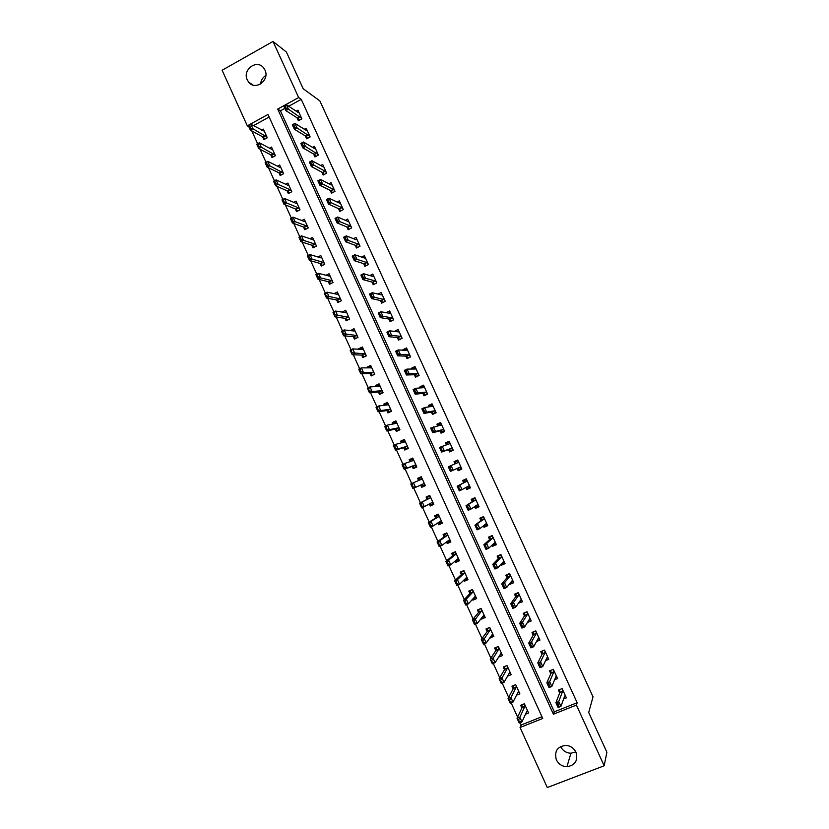 <?xml version="1.0" encoding="UTF-8"?>
<svg xmlns="http://www.w3.org/2000/svg" width="829" height="829" viewBox="0 0 829 829"><rect width="100%" height="100%" fill="white"/><g stroke="black" fill="none" stroke-linecap="round" stroke-linejoin="round"><path stroke-width="1.24" d="M264.938 70.019C270.099 80.081 255.56 91.014 248.773 82.258L247.28 79.926C242.089 69.802 256.855 58.818 263.601 67.854L264.938 70.019M575.834 751.934L570.912 753.24C566.248 753.022 562.829 750.815 560.663 746.608L560.622 746.494M575.968 752.214C578.238 760.483 575.233 765.312 566.953 766.711C562.124 766.483 558.601 764.183 556.352 759.83C554.114 751.115 557.409 746.307 566.238 745.375C570.673 745.903 573.917 748.183 575.968 752.214M547.295 787.55L520.063 727.479L542.746 718.463L267.985 114.443L247.311 125.832L222.11 70.247L273.01 41.45L298.658 97.553L277.705 109.086L553.409 714.225L576.414 705.085L604.154 765.768L547.295 787.55M520.115 722.639L521.192 725.002L520.063 727.479M251.788 130.909L257.601 143.718M260.151 149.334L265.995 162.235M268.523 167.8L274.42 180.805M276.917 186.318L282.855 199.406M285.331 204.867L291.311 218.058M293.756 223.457L299.787 236.742M302.212 242.099L308.274 255.477M310.678 260.772L316.792 274.244M319.165 279.487L325.32 293.062M327.673 298.253L333.869 311.911M336.201 317.051L342.439 330.812M344.74 335.89L351.03 349.755M353.309 354.781L359.641 368.739M361.89 373.703L368.263 387.765M370.49 392.677L376.915 406.832M379.112 411.692L385.578 425.94M387.754 430.748L394.262 445.1M396.417 449.846L402.967 464.302M405.091 468.986L411.692 483.535M413.795 488.167L420.417 502.778M422.541 507.462L429.153 522.042M431.308 526.798L437.909 541.347M440.106 546.187L446.686 560.694M448.914 565.606L455.473 580.082M457.743 585.077L464.292 599.522M466.592 604.6L473.121 619.004M475.463 624.154L481.981 638.527M484.354 643.76L490.851 658.091M493.265 663.418L499.742 677.707M502.198 683.106L508.654 697.365M511.141 702.847L517.597 717.064M248.793 126.64L247.311 125.832M521.192 725.002L541.969 716.733M269.156 117.003L253.373 125.687M525.472 714.235L528.57 712.992L524.384 703.78L520.643 705.292L521.897 708.049M516.54 695.158L519.856 693.821L515.679 684.63L511.949 686.143L513.182 688.858M507.576 676.153L511.172 674.682L507.006 665.521L503.286 667.044L504.488 669.718M498.716 656.993L502.498 655.594L498.343 646.444L494.633 647.988L495.825 650.61M489.97 637.719L493.846 636.548L489.701 627.418L486.001 628.973L487.172 631.553M481.234 618.486L481.514 619.108L485.214 617.543L481.079 608.434L477.39 609.999L478.54 612.538M472.53 599.294L472.913 600.155L476.602 598.579L472.468 589.492L468.789 591.077L469.919 593.564M463.836 580.155L464.333 581.243L468.002 579.658L463.888 570.59L460.219 572.186L461.328 574.632M455.162 561.046L455.763 562.373L459.432 560.777L455.318 551.731L451.66 553.337L452.748 555.741M446.51 541.99L447.225 543.555L450.872 541.938L446.769 532.912L443.121 534.529L444.199 536.891M437.878 522.975L438.696 524.767L442.334 523.14L438.24 514.135L434.603 515.762L435.66 518.084M429.267 504.001L430.189 506.022L433.816 504.384L429.733 495.4L426.106 497.037L427.142 499.317M420.676 485.079L421.692 487.317L425.318 485.67L421.246 476.706L417.629 478.364L418.614 480.53M412.189 466.385L413.225 468.665L416.832 466.996L412.769 458.054L409.163 459.722L410.034 461.639M403.723 447.733L404.77 450.043L408.376 448.365L404.314 439.432L400.718 441.121L401.485 442.8M395.278 429.121L396.335 431.463L399.93 429.774L395.879 420.863L392.293 422.562L392.956 424.002M386.842 410.542L387.92 412.925L391.506 411.225L387.464 402.334L383.889 404.034L384.438 405.246M378.428 392.013L379.527 394.428L383.091 392.708L379.06 383.837L375.496 385.558L375.941 386.532M370.035 373.527L371.143 375.962L374.708 374.242L370.687 365.392L367.133 367.123L367.465 367.858M361.662 355.071L362.781 357.548L366.335 355.817L362.325 346.978L358.781 348.719L359.009 349.227M353.299 336.667L354.439 339.165L357.983 337.424L353.983 328.605L350.563 330.636M344.968 318.295L346.118 320.833L349.641 319.072L345.652 310.274L342.149 312.087M326.419 296.222L325.393 293.953L326.491 298.025L324.44 293.507L327.051 292.181L329.103 296.709L326.491 298.025L337.071 300.046L338.781 302.046L341.33 300.761L337.341 291.984L334.066 293.642M341.33 300.761L337.807 302.533L336.647 299.963M328.346 281.673L329.517 284.274L333.03 282.492L329.051 273.736L326.035 275.28M320.056 263.425L321.248 266.057L324.75 264.264L320.782 255.529L317.973 256.969M311.787 245.208L312.999 247.871L316.491 246.068L312.533 237.353L309.901 238.721M303.538 227.042L304.761 229.737L308.243 227.913L304.295 219.219L301.818 220.514M295.311 208.908L296.544 211.633L300.015 209.81L296.077 201.126L293.735 202.359M287.093 190.815L288.347 193.571L291.808 191.727L287.87 183.074L285.653 184.256M278.896 172.764L280.161 175.551L283.611 173.696L279.694 165.054L277.58 166.194M270.72 154.743L272.005 157.562L275.446 155.697L271.529 147.075L269.508 148.173M262.565 136.775L263.85 139.614L267.28 137.738L263.373 129.137L261.446 130.194M284.855 108.371L280.42 110.806L554.321 711.821L577.16 702.733L301.238 99.356L288.71 106.247M563.616 698.992L566.373 697.883L562.135 688.609L558.331 690.142L559.637 692.992M554.601 679.77L557.554 678.578L553.326 669.324L549.534 670.868L550.819 673.666M545.565 660.62L548.757 659.314L544.539 650.091L540.757 651.635L542.011 654.392M536.498 641.532L539.98 640.102L535.772 630.89L532 632.454L533.234 635.149M527.431 622.444L531.213 620.921L527.016 611.729L523.265 613.315L524.467 615.957M518.571 603.035L522.477 601.792L518.291 592.621L514.54 594.206L515.721 596.807M509.731 583.678L510.011 584.3L513.752 582.694L509.576 573.544L505.845 575.15L507.006 577.699M500.913 564.362L501.327 565.264L505.058 563.647L500.882 554.518L497.162 556.135L498.302 558.632M492.115 545.088L492.654 546.27L496.374 544.643L492.208 535.534L488.499 537.161L489.607 539.606M483.338 525.866L484.001 527.317L487.711 525.679L483.556 516.591L479.856 518.229L480.944 520.622M474.582 506.674L475.369 508.405L479.069 506.757L474.924 497.69L471.235 499.348L472.302 501.68M465.836 487.535L466.758 489.535L470.437 487.877L466.312 478.83L462.623 480.499L463.67 482.789M457.131 468.447L458.157 470.717L461.836 469.038L457.712 460.012L454.043 461.691L455.028 463.857M448.53 449.629L449.587 451.929L453.245 450.24L449.131 441.235L445.474 442.924L446.334 444.81M439.961 430.842L441.028 433.184L444.686 431.484L440.572 422.5L436.924 424.199L437.66 425.805M431.401 412.106L432.489 414.479L436.137 412.769L432.033 403.806L428.396 405.516L428.997 406.842M422.863 393.402L423.971 395.827L427.609 394.096L423.515 385.153L419.888 386.884L420.365 387.92M414.345 374.749L415.474 377.205L419.091 375.464L415.018 366.542L411.391 368.283L411.744 369.05M405.847 356.128L406.987 358.625L410.604 356.874L406.531 347.962L402.925 349.724L403.143 350.211M397.371 337.548L398.521 340.087L402.127 338.325L398.065 329.434L394.563 331.424M388.905 319.02L390.076 321.59L393.671 319.818L389.62 310.948L386.107 312.688M380.459 300.523L381.651 303.134L385.236 301.352L381.195 292.492L378.014 294.088M372.034 282.067L373.247 284.72L376.822 282.917L372.781 274.088L369.869 275.56M363.63 263.653L364.853 266.337L368.418 264.534L364.397 255.715L361.703 257.094M355.237 245.28L356.48 248.006L360.035 246.182L356.024 237.395L353.517 238.679M346.874 226.949L348.128 229.706L351.672 227.871L347.662 219.105L345.32 220.317M338.522 208.649L339.797 211.447L343.33 209.613L339.33 200.856L337.113 202.017M330.191 190.401L331.486 193.23L334.999 191.375L331.009 182.639L328.916 183.748M321.87 172.183L323.186 175.054L326.699 173.188L322.709 164.474L320.719 165.541M313.569 154.007L314.906 156.919L318.409 155.044L314.429 146.339L312.533 147.365M305.29 135.873L306.637 138.816L310.129 136.93L306.17 128.257L304.347 129.241M297.031 117.78L298.399 120.765L301.88 118.858L297.922 110.205L296.181 111.159M273.01 41.45L286.399 52.03L303.217 88.776L319.87 100.9L593.036 696.857L588.704 712.505L606.89 752.235L604.154 765.768M301.238 99.356L298.658 97.553M577.16 702.733L576.414 705.085M554.321 711.821L553.409 714.225M280.42 110.806L277.705 109.086M344.771 312.46L342.128 312.046M353.175 330.657L350.439 330.356M361.641 348.874L358.781 348.719M370.169 367.112L367.133 367.123M378.801 385.35L375.496 385.558M387.568 403.578L383.889 404.034M396.303 421.785L392.293 422.562M404.614 440.095L400.718 441.121M412.946 458.437L409.163 459.722M421.298 476.82L417.629 478.364M425.308 485.659L421.692 487.317M433.691 504.105L430.189 506.022M442.085 522.581L438.696 524.767M450.499 541.109L447.225 543.555M458.789 559.793L455.763 562.373M466.831 578.808L464.333 581.243M475.058 597.792L472.913 600.155M483.39 616.776L481.514 619.108M491.804 635.77L490.136 638.102M500.27 654.796L498.778 657.138M530.446 619.242L529.596 618.994M528.809 620.289L527.451 622.496M520.27 601.17L518.726 603.377M511.794 582.082L510.011 584.3M503.421 562.984L501.327 565.264M495.203 543.876L492.654 546.27M484.115 525.275L484.426 525.949L487.255 524.695L484.001 527.317M478.768 506.104L475.369 508.405M470.292 487.545L466.758 489.535M461.826 469.027L458.157 470.717M457.774 460.147L454.043 461.691M449.339 441.691L445.474 442.924M440.935 423.267L436.924 424.199M432.199 404.946L428.396 405.516M423.153 386.625L419.888 386.884M414.334 368.263L411.391 368.283M405.64 349.879L402.925 349.724M397.039 331.517L394.469 331.206M260.544 84.05C260.959 80.309 262.72 77.47 265.829 75.553M565.596 696.184L564.466 696.64M559.233 689.78L559.793 691.003M565.513 696.008L564.694 696.008L560.922 706.381L558.093 707.51L555.917 702.723L559.844 692.464L559.399 689.718M557.399 704.07L558.964 706.287L557.876 703.883L555.917 702.723L558.736 701.593L562.58 691.365L562.497 689.386M557.876 703.883L558.736 701.593L560.922 706.381L558.964 706.287M558.093 707.51L558.497 706.474M526.591 711.79L527.804 711.303M522.135 705.894L521.669 704.878M521.824 704.816L522.125 707.541L517.027 718.256L519.804 717.147L521.959 721.904L526.892 711.137L527.7 711.085M519.959 721.831L521.959 721.904L519.182 723.012L517.027 718.256L519.493 722.018L518.415 719.634M524.83 704.754L524.798 706.526L518.881 719.448M519.493 722.018L519.182 723.012M556.819 676.961L555.554 677.469M550.425 670.506L551.005 671.759M556.725 676.754L555.876 676.692L551.834 686.453L549.016 687.583L546.839 682.806L551.036 673.179L550.508 670.474M548.301 684.122L549.865 686.319L548.767 683.925L546.839 682.806L549.648 681.676L553.762 672.07L553.699 670.153M548.767 683.925L549.648 681.676L551.834 686.453L549.865 686.319M549.016 687.583L549.389 686.516M548.052 657.78L546.632 658.361M541.689 651.262L542.239 652.558M544.549 650.123L541.669 651.304L542.27 653.843L537.772 662.941L540.581 661.801L544.964 652.806L544.933 650.952M540.777 666.402L539.689 664.019L540.311 666.599L542.757 666.568L539.948 667.708L537.772 662.941L539.223 664.216M547.948 657.542L547.078 657.428L542.757 666.568L540.581 661.801L539.689 664.019M539.948 667.708L540.311 666.599M539.306 638.641L537.7 639.304M533.037 632.03L533.482 633.397M535.814 630.993L532.933 632.195L533.472 634.724L528.736 643.128L531.534 641.967L536.187 633.594L536.187 631.802M531.71 646.537L530.622 644.154L531.244 646.734L533.7 646.724L530.902 647.884L528.736 643.128L530.156 644.351M539.192 638.371L538.29 638.206L533.7 646.724L531.534 641.967L530.622 644.154M530.902 647.884L531.244 646.734M517.762 692.764L519.13 692.215M513.462 686.785L512.975 685.728M513.047 685.697L513.4 688.453L508.063 698.484L510.83 697.365L512.985 702.111L518.177 691.956L519.016 691.956M510.975 702.008L512.985 702.111L510.208 703.23L508.063 698.484L510.509 702.194L509.431 699.821M516.146 685.635L516.084 687.355L509.897 699.635M510.509 702.194L510.208 703.23M504.353 666.609L507.016 665.552M508.923 673.79L510.477 673.158M504.799 667.718L504.322 666.661L504.716 669.335L499.12 678.754L501.877 677.625L504.032 682.36L509.483 672.816L510.343 672.868M502.001 682.226L504.032 682.36L501.265 683.49L499.12 678.754L501.545 682.422L500.467 680.049M507.483 666.568L507.4 668.226L500.923 679.863M501.545 682.422L501.265 683.49M495.825 647.501L498.395 646.558M500.074 654.879L501.835 654.143M496.167 648.692L495.701 647.677L496.063 650.257L490.198 659.076L492.954 657.936L495.089 662.661L500.809 653.718L501.69 653.822M493.058 662.495L495.089 662.661L492.333 663.801L490.198 659.076L492.592 662.692L491.524 660.319M498.83 647.532L498.737 649.148L491.98 660.133M492.592 662.692L492.333 663.801M530.591 619.543L528.736 620.32M524.425 612.818L524.757 614.279M527.099 611.916L524.229 613.128L524.726 615.553L519.721 623.356L522.508 622.185L527.431 614.424L527.451 612.683M522.674 626.714L521.586 624.341L522.208 626.911L524.674 626.931L521.887 628.092L519.721 623.356L521.12 624.527M529.524 619.025L524.674 626.931L522.508 622.185L521.586 624.341M521.887 628.092L522.208 626.911M487.338 628.413L489.784 627.605M491.172 636.04L493.224 635.18M487.545 629.708L487.1 628.734L487.421 631.221L481.297 639.439L484.043 638.289L486.177 643.003L492.157 634.662L493.058 634.817M484.126 642.807L486.177 643.003L483.431 644.154L481.297 639.439L483.67 643.003L482.602 640.641M490.208 628.537L490.084 630.102L483.058 640.454M483.67 643.003L483.431 644.154M521.887 600.486L519.721 601.408M515.876 593.647L516.042 595.201M518.405 592.88L515.545 594.092L515.99 596.434L510.726 603.626L513.503 602.445L518.695 595.295L518.747 593.616M513.648 606.932L512.571 604.559L513.182 607.129L515.659 607.18L512.882 608.362L510.726 603.626L512.104 604.755M521.731 600.165L520.788 599.875L515.659 607.18L513.503 602.445L512.571 604.559M512.882 608.362L513.182 607.129M478.924 609.346L481.193 608.693M482.219 617.273L484.623 616.258M478.944 610.766L478.52 609.833L478.799 612.227L472.406 619.854L475.152 618.693L477.276 623.387L483.525 615.657L484.447 615.854M475.224 623.17L477.276 623.387L474.54 624.548L472.406 619.854L475.224 623.17L473.691 621.004M481.597 609.595L481.452 611.097L474.157 620.817M474.758 623.367L474.54 624.548M513.203 581.481L510.623 582.58M507.41 574.476L506.871 575.108L507.358 576.165M509.731 573.886L506.871 575.108L507.286 577.357L501.742 583.948L504.519 582.756L509.98 576.207L510.053 574.59M504.643 587.201L503.566 584.839L504.187 587.398L506.674 587.481L503.897 588.663L501.742 583.948L503.099 585.036M513.037 581.119L512.063 580.777L506.674 587.481L504.519 582.756L503.566 584.839M503.897 588.663L504.187 587.398M470.603 590.3L472.623 589.823M473.546 598.186L476.053 597.367M470.364 591.865L469.96 590.973L470.188 593.274L463.546 600.3L466.281 599.139L468.406 603.823L474.913 596.683L475.856 596.932M466.333 603.574L468.406 603.823L465.67 604.994L463.546 600.3L466.333 603.574L464.81 601.419M473.017 590.683L472.841 592.134L466.281 599.139L465.266 601.222M465.877 603.771L465.67 604.994M504.529 562.508L501.618 563.606M499.068 555.306L498.219 556.166L498.685 557.181M501.068 554.933L498.219 556.166L498.592 558.321L492.789 564.311L495.555 563.109L501.276 557.161L501.379 555.606M495.669 567.513L494.125 565.357L495.203 567.71L497.701 567.824L494.934 569.015L492.789 564.311L494.125 565.357M504.353 562.124L503.369 561.73L497.701 567.824L495.555 563.109L494.592 565.15M494.934 569.015L495.203 567.71M462.416 571.233L461.411 572.155L464.074 570.994M464.768 579.243L467.494 578.528M461.805 573.015L461.411 572.155L461.608 574.362L454.706 580.797L457.432 579.626L459.546 584.3L466.312 577.761L467.276 578.051M457.463 584.02L459.546 584.3L456.82 585.481L454.706 580.797L457.463 584.02L455.95 581.875M464.447 571.823L464.25 573.222L457.432 579.626L456.406 581.678M457.017 584.217L456.82 585.481M495.887 543.575L492.851 544.404M490.923 536.094L489.597 537.265L490.032 538.228M492.436 536.021L489.597 537.265L489.918 539.327L483.856 544.715L486.613 543.513L492.602 538.156L492.727 536.664M489.97 539.213L492.644 538.042L489.97 539.182M486.706 547.865L485.172 545.72L486.25 548.073L488.758 548.207L486.001 549.409L483.856 544.715L485.172 545.72M495.701 543.161L494.685 542.715L488.758 548.207L486.613 543.513L485.628 545.513M493.048 544.819L492.965 544.301M486.001 549.409L486.25 548.073M454.458 552.104L452.893 553.378L455.535 552.218M456.012 560.331L456.292 560.881L458.955 559.72M456.292 560.881L456.054 560.352M453.256 554.197L452.893 553.378L453.038 555.503L445.878 561.347L448.593 560.155L450.717 564.818L457.732 558.87L458.717 559.212M448.624 564.508L450.717 564.818L448.002 566.01L445.878 561.347L448.624 564.508L447.111 562.373M455.898 552.995L455.681 554.342L448.593 560.155L447.556 562.176M448.168 564.715L448.002 566.01M483.214 516.747L480.986 518.405L481.4 519.327M483.815 517.151L480.986 518.405L481.266 520.374L474.944 525.171L483.939 519.192L484.095 517.762M483.991 519.078L481.317 520.239L483.991 519.078M477.763 528.27L476.24 526.125L477.307 528.477L479.825 528.643L477.079 529.855L474.944 525.171L476.24 526.125M487.058 524.249L486.012 523.741L479.825 528.643L477.691 523.949L476.696 525.928M484.426 525.949L484.095 525.265M477.079 529.855L477.307 528.477M446.79 532.954L444.385 534.643L447.028 533.472M447.256 541.441L447.784 542.135L450.427 540.964M447.784 542.135L447.525 541.565M444.738 535.42L444.385 534.643L444.499 536.674L437.08 541.928L439.784 540.736L441.898 545.389L449.173 540.021L450.188 540.425M439.795 545.047L441.898 545.389L439.194 546.58L437.08 541.928L439.795 545.047L438.282 542.912M447.359 534.208L447.121 535.513L439.784 540.736L438.738 542.715M439.339 545.254L439.194 546.58M478.654 505.845L475.825 507.11L475.504 506.405M475.038 497.928L472.385 499.586L472.789 500.457M475.214 498.322L472.385 499.586L472.634 501.472L466.043 505.669L475.297 500.281L475.483 498.903M475.349 500.156L472.696 501.338L475.349 500.156M468.851 508.716L467.318 506.581L468.385 508.923L470.924 509.12L468.178 510.343L466.043 505.669L467.318 506.581M478.437 505.379L477.369 504.809L470.924 509.12L468.789 504.436L467.784 506.374M475.825 507.11L475.224 506.25M468.178 510.343L468.385 508.923M438.386 514.446L435.899 515.949L438.531 514.768M438.51 522.571L439.287 523.42L441.93 522.239M439.287 523.42L439.018 522.819M436.23 516.685L435.971 517.887L428.303 522.56L430.997 521.348L433.101 526L440.634 521.223L441.66 521.669M430.987 525.627L433.101 526L430.406 527.203L428.303 522.56L430.987 525.627L429.484 523.503M438.852 515.472L438.593 516.716L430.997 521.348L429.93 523.306M430.541 525.835L430.406 527.203M470.064 487.048L467.245 488.312L466.903 487.566M466.561 479.39L463.815 480.81L464.188 481.639M466.634 479.535L463.815 480.81L464.022 482.602L457.173 486.208L466.675 481.4L466.882 480.084M459.95 489.214L458.427 487.079L459.494 489.421L462.033 489.638L459.297 490.872L457.173 486.208L458.427 487.079M469.836 486.54L468.748 485.929L462.033 489.638L459.908 484.975L458.883 486.872M467.245 488.312L466.364 487.245M459.297 490.872L459.494 489.421M430.002 495.98L427.422 497.296L430.054 496.105M429.774 503.721L430.811 504.747L433.443 503.566M430.811 504.747L430.52 504.115M427.743 497.991L427.463 499.151L419.536 503.234L422.23 502.022L424.324 506.654L432.116 502.457L433.163 502.954M422.199 506.26L424.324 506.654L421.64 507.866L419.536 503.234L422.199 506.26L420.697 504.136M430.355 496.768L430.075 497.96L422.23 502.022L421.153 503.928M421.754 506.457L421.64 507.866M461.494 468.281L458.686 469.566L458.313 468.768M458.074 460.789L455.266 462.074L455.618 462.851M455.494 463.66L455.266 462.074M461.245 467.753L460.136 467.079L450.437 471.452L448.313 466.789L458.074 462.561L458.302 461.307M451.069 469.753L450.012 467.411L450.613 469.96L453.162 470.209L451.038 465.546L450.012 467.411M458.686 469.566L457.484 468.292L450.437 471.452L450.613 469.96M448.313 466.789L449.556 467.629M419.277 479.338L418.977 478.675L421.598 477.483M412.987 487.131L412.386 484.613L412.894 488.571L410.79 483.949L413.474 482.727L415.578 487.348L412.894 488.571L421.008 484.934L422.355 486.115L424.976 484.924M422.355 486.115L422.044 485.442M413.433 486.924L415.578 487.348L423.609 483.742L424.686 484.281M421.878 478.115L421.578 479.255L413.474 482.727L412.386 484.613M418.977 478.675L419.049 480.333L421.65 479.141M411.94 484.81L410.79 483.949M452.945 449.567L450.137 450.852L453.048 449.805M449.525 442.085L446.727 443.38L447.059 444.116M449.753 450.012L450.137 450.852L448.903 449.494L441.598 452.064L439.484 447.422L449.494 443.774L449.753 442.572M446.966 444.603L446.727 443.38M442.209 450.334L440.696 448.209L441.764 450.541L444.323 450.821L441.598 452.064L441.764 450.541M452.686 449.007L451.546 448.282L444.323 450.821L442.199 446.168L441.152 448.002M439.484 447.422L440.696 448.209M410.821 460.727L410.542 460.105L413.153 458.903M416.614 466.52L413.909 467.535L416.531 466.323M404.241 467.846L403.64 465.328L404.158 469.328L402.065 464.717L404.749 463.473L406.842 468.095L404.158 469.328L412.531 466.261L413.588 466.82M404.687 467.639L406.842 468.095L415.132 465.059L416.22 465.649M413.422 459.494L413.101 460.582L404.749 463.473L403.64 465.328M410.542 460.105L410.645 461.432M403.195 465.535L402.065 464.717M444.406 430.883L441.608 432.189L444.634 431.37M440.997 423.422L438.209 424.728L438.52 425.412M441.215 431.308L441.608 432.189L440.344 430.748L432.779 432.728L430.665 428.096L440.924 425.018L441.215 423.878M438.479 425.609L438.209 424.728M433.38 430.956L432.313 428.634L432.925 431.163L435.494 431.474L432.779 432.728L432.925 431.163M444.137 430.292L442.976 429.515L435.494 431.474L433.38 426.831L432.313 428.634M430.665 428.096L431.868 428.842M402.397 442.158L402.127 441.577L404.739 440.354M408.282 448.157L405.495 448.986L408.106 447.774M395.516 448.603L394.915 446.085L395.454 450.126L393.371 445.515L396.034 444.271L398.127 448.883L395.454 450.126L404.075 447.629L405.153 448.24M395.961 448.396L398.127 448.883L406.666 446.427L407.775 447.059M404.987 440.914L404.635 441.95L396.034 444.271L394.915 446.085M402.127 441.577L402.262 442.593M394.469 446.292L393.371 445.515M435.899 412.251L433.111 413.557L435.36 413.132M432.489 404.801L429.712 406.117L429.971 406.687M432.686 412.635L433.111 413.557L431.805 412.034L423.982 413.443L421.878 408.821L424.572 407.547L432.375 406.314L432.686 405.226M430.023 406.687L429.712 406.117M424.562 411.63L423.505 409.308L424.106 411.837L426.686 412.168L423.982 413.443L424.106 411.837M435.608 411.63L434.427 410.801L426.686 412.168L424.572 407.547L423.505 409.308M421.878 408.821L423.049 409.516M393.982 423.629L393.734 423.08L396.335 421.857M399.64 429.909L397.091 430.479L399.692 429.256M386.811 429.401L386.21 426.894L386.77 430.956L384.687 426.365L387.34 425.111L389.423 429.702L386.77 430.956L395.63 429.039L397.091 430.479L396.728 429.691M387.257 429.194L389.423 429.702L398.221 427.826L399.35 428.5M396.573 422.375L396.189 423.37L387.34 425.111L386.21 426.894M393.734 423.08L393.92 423.816M385.765 427.101L384.687 426.365M427.401 393.651L424.624 394.967L426.116 394.801M424.002 386.221L421.37 387.848M424.179 394.003L424.624 394.967L423.277 393.361L415.205 394.189L413.101 389.578L415.795 388.293L423.857 387.64L424.189 386.615M415.764 392.335L414.707 390.024L415.308 392.552L417.899 392.915L415.205 394.189L415.308 392.552M427.101 393.008L425.899 392.117L417.899 392.915L415.795 388.293L414.707 390.024M413.101 389.578L414.262 390.241M385.35 404.635L385.599 405.101L385.35 404.635L387.951 403.402M390.397 411.754L388.708 412.013L391.298 410.78M378.128 410.251L377.527 407.744L378.097 411.837L376.024 407.257L378.666 405.992L380.749 410.583L378.097 411.837L387.216 410.49L388.708 412.013L388.335 411.194M378.573 410.034L380.749 410.583L389.796 409.267L390.946 409.992M388.169 403.878L387.775 404.821L378.666 405.992L377.527 407.744M377.091 407.951L376.024 407.257M418.925 375.091L416.148 376.418L417.184 376.387M415.536 367.682L412.78 369.04M415.692 375.413L416.148 376.418L414.769 374.729L406.448 374.988L404.345 370.387L407.029 369.092L415.339 369.019L415.702 368.045M406.987 373.091L405.93 370.791L406.531 373.309L409.132 373.692L406.448 374.988L406.531 373.309M418.614 374.418L417.381 373.485L409.132 373.692L407.029 369.092L405.93 370.791M404.345 370.387L405.485 371.009M377.102 386.459L379.578 384.977M381.495 393.474L380.335 393.578L382.925 392.345M369.465 391.133L368.418 388.842L369.444 392.759L367.371 388.19L370.014 386.915L372.097 391.495L369.444 392.759L378.812 391.982L380.335 393.578L379.951 392.728M369.9 390.925L372.097 391.495L381.381 390.749L382.552 391.526M379.786 385.423L379.371 386.314L370.014 386.915L368.864 388.635M368.418 388.842L367.371 388.19M410.469 356.574L408.407 357.941M407.091 349.185L404.77 350.304M407.226 356.864L407.702 357.91L406.283 356.149L397.713 355.828L395.62 351.237L398.293 349.931L406.852 350.429L407.236 349.517M398.231 353.9L397.174 351.6L397.775 354.118L400.386 354.522L397.713 355.828L397.775 354.118M410.148 355.879L408.894 354.885L400.386 354.522L398.293 349.931L397.174 351.6M395.62 351.237L396.728 351.817M368.988 367.858L371.237 366.594M372.781 375.174L374.573 373.941M360.812 372.066L360.221 369.568L360.822 373.734L358.75 369.164L361.382 367.889L363.454 372.449L360.822 373.734L370.428 373.516L371.993 375.195L371.589 374.304M361.257 371.848L363.454 372.449L372.988 372.273L374.18 373.091M371.423 367.009L370.977 367.848L361.382 367.889L360.221 369.568M359.776 369.786L358.75 369.164M402.024 338.097L399.744 339.496M398.656 330.719L396.708 331.683M398.77 338.356L399.267 339.444L397.816 337.6L388.988 336.709L386.905 332.128L389.568 330.812L398.386 331.88L398.79 331.03M389.485 334.74L387.993 332.667L389.039 334.957L391.661 335.403L388.988 336.709L389.039 334.957M401.692 337.372L400.417 336.325L391.661 335.403L389.568 330.812L388.438 332.45M386.905 332.128L387.993 332.667M360.739 349.32L362.905 348.263M364.18 356.864L366.231 355.589M352.19 353.04L351.154 350.76L352.211 354.739L350.149 350.19L352.771 348.895L354.833 353.455L352.211 354.739L362.066 355.092L363.662 356.843L363.237 355.921M352.626 352.822L364.615 353.838L365.827 354.708M363.071 348.636L362.615 349.423L352.771 348.895L351.589 350.543M351.154 350.76L350.149 350.19M393.609 319.662L391.143 321.061M390.241 312.305L388.573 313.134M390.345 319.89L390.853 321.02L389.371 319.092L380.293 317.631L378.211 313.061L380.863 311.745L389.931 313.372L390.366 312.585M380.77 315.631L379.278 313.559L380.324 315.849L382.957 316.315L380.293 317.631L380.324 315.849M393.257 318.906L391.962 317.818L382.957 316.315L380.863 311.745L379.723 313.341M378.211 313.061L379.278 313.559M352.75 330.875L354.594 329.963M355.662 338.564L357.91 337.279M343.579 334.056L342.543 331.787L343.62 335.797L341.558 331.248L344.18 329.952L346.242 334.491L343.62 335.797L353.714 336.698L355.351 338.543L354.916 337.579M344.014 333.838L356.263 335.444L357.496 336.356M354.739 330.294L354.263 331.03L344.18 329.952L342.988 331.569M342.543 331.787L341.558 331.248M385.205 301.269L382.594 302.668M381.848 293.922L380.397 294.647M381.931 301.466L382.459 302.637L380.936 300.626L371.61 298.606L369.527 294.036L372.18 292.71L381.495 294.906L381.962 294.171M372.076 296.564L371.029 294.274L371.63 296.782L374.262 297.279L371.61 298.606L371.63 296.782M384.843 300.492L383.516 299.342L374.262 297.279L372.18 292.71L371.029 294.274M369.527 294.036L370.584 294.492M344.709 312.492L346.294 311.694M347.196 320.295L349.61 318.999M334.989 315.113L333.963 312.844L335.04 316.885L332.989 312.357L335.6 311.051L337.662 315.58L335.04 316.885L345.382 318.357L347.05 320.274L346.605 319.279M335.424 314.896L347.931 317.082L349.175 318.046M346.429 311.994L345.931 312.688L335.6 311.051L334.398 312.626M333.963 312.844L332.989 312.357M376.822 282.917L374.086 284.295L373.527 283.072M373.464 275.591L372.19 276.233M376.449 282.109L375.102 280.907L365.599 278.275L362.957 279.611L360.874 275.062L363.516 273.725L373.081 276.482L373.568 275.808M363.392 277.539L362.356 275.259L362.957 277.756L365.599 278.275L363.516 273.725L362.356 275.259M374.086 284.295L372.522 282.202L362.957 279.611L362.957 277.756M360.874 275.062L361.91 275.477M336.636 294.181L338.025 293.476M338.781 302.046L338.305 301.01M326.854 295.994L339.61 298.772L340.885 299.777M338.139 293.735L337.61 294.378L327.051 292.181L325.828 293.735M325.393 293.953L324.44 293.507M365.112 257.291L363.983 257.86M365.154 264.731L365.693 265.912M368.066 263.767L366.698 262.513L356.947 259.322L354.315 260.669L352.242 256.13L354.874 254.783L364.687 258.099L365.195 257.477M354.739 258.555L353.693 256.275L354.294 258.772L356.947 259.322L354.874 254.783L353.693 256.275M365.807 265.86L364.128 263.819L354.315 260.669L354.294 258.772M352.242 256.13L353.258 256.503M328.543 275.912L329.766 275.29M330.491 283.787L330.035 282.793M318.305 277.145L317.279 274.876L317.87 277.363L320.554 277.881L317.963 279.207L315.911 274.689L318.512 273.363L320.554 277.881L331.31 280.492L332.605 281.549M317.87 277.363L317.963 279.207L328.781 281.777L330.584 283.736M329.869 275.518L329.32 276.109L318.512 273.363L317.279 274.876M316.844 275.104L315.911 274.689M356.771 239.032L355.765 239.55M356.791 246.42L357.32 247.57M359.703 245.467L358.315 244.161L348.325 240.41L345.693 241.767L343.62 237.229L346.253 235.882L356.304 239.757L356.843 239.187M346.097 239.612L345.061 237.343L345.652 239.84L348.325 240.41L346.253 235.882L345.061 237.343M357.506 247.477L355.755 245.467L345.693 241.767L345.652 239.84M343.62 237.229L344.626 237.571M320.44 257.705L321.517 257.156M322.212 265.56L321.776 264.606M309.777 258.327L308.751 256.068L309.341 258.544L312.036 259.094L309.445 260.42L307.404 255.923L309.994 254.586L312.036 259.094L323.03 262.254L324.336 263.353M309.341 258.544L309.445 260.42L320.502 263.549L322.388 265.477M321.611 257.342L321.041 257.892L309.994 254.586L308.751 256.068M308.315 256.296L307.404 255.923M348.449 220.815L347.538 221.281M348.449 228.162L348.968 229.281M351.361 227.198L349.952 225.84L339.714 221.54L337.092 222.908L335.03 218.379L337.652 217.022L347.942 221.457L348.501 220.939M337.476 220.711L336.439 218.452L337.04 220.939L339.714 221.54L337.652 217.022L336.439 218.452M349.196 229.156L347.403 227.167L337.092 222.908L337.04 220.939M335.03 218.379L336.004 218.68M312.336 239.55L313.3 239.053M313.963 247.374L313.538 246.462M301.259 239.55L300.243 237.301L300.823 239.778L303.528 240.348L300.948 241.685L298.917 237.198L301.497 235.85L303.528 240.348L314.761 244.058L316.098 245.197M300.823 239.778L300.948 241.685L312.243 245.363L314.17 247.27M313.372 239.208L312.782 239.695L301.497 235.85L300.243 237.301M299.808 237.529L298.917 237.198M340.139 202.628L339.32 203.053M340.128 209.934L340.626 211.022M343.04 208.981L341.6 207.571L331.123 202.711L328.502 204.089L326.45 199.571L329.061 198.204L339.6 203.188L340.191 202.732M328.875 201.861L327.849 199.602L328.439 202.089L331.123 202.711L329.061 198.204L327.849 199.602M340.895 210.877L339.061 208.898L328.502 204.089L328.439 202.089M326.45 199.571L327.403 199.83M304.233 221.436L305.093 220.98M305.725 229.239L305.321 228.348M292.761 220.825L291.746 218.576L292.336 221.042L295.051 221.644L292.471 222.991L290.44 218.514L293.02 217.157L295.051 221.644L306.512 225.902L307.87 227.084M292.336 221.042L292.471 222.991L304.005 227.208L305.963 229.105M305.145 221.105L304.533 221.55L293.02 217.157L291.746 218.576M291.321 218.804L290.44 218.514M331.859 184.494L331.113 184.877M331.828 191.748L332.305 192.794M334.74 190.794L333.279 189.333L322.554 183.924L319.942 185.313L317.89 180.805L320.502 179.427L331.279 184.96L331.89 184.556M320.295 183.043L319.269 180.795L319.859 183.282L322.554 183.924L320.502 179.427L319.269 180.795M332.595 192.649L330.74 190.67L319.942 185.313L319.859 183.282M317.89 180.805L318.833 181.023M296.14 203.364L296.906 202.96M297.497 211.126L297.114 210.286M284.285 202.131L283.269 199.893L283.86 202.359L286.585 202.981L284.015 204.338L281.984 199.862L284.554 198.504L286.585 202.981L298.285 207.789L299.652 209.012M283.86 202.359L284.015 204.338L295.787 209.105L297.756 210.991M296.948 203.043L296.316 203.437L284.554 198.504L283.269 199.893M282.844 200.121L281.984 199.862M323.59 166.391L322.916 166.743M323.538 173.593L324.004 174.618M326.45 172.65L324.968 171.137L314.004 165.189L311.403 166.577L309.352 162.08L311.953 160.691L322.978 166.784L323.611 166.432M311.735 164.277L310.709 162.028L311.3 164.505L314.004 165.189L311.953 160.691L310.709 162.028M324.305 174.463L322.44 172.484L311.403 166.577L311.3 164.505M309.352 162.08L310.274 162.256M288.046 185.344L288.741 184.971M289.3 193.064L288.927 192.255M275.829 183.478L274.824 181.25L275.404 183.717L278.14 184.359L275.58 185.727L273.549 181.261L276.109 179.893L278.14 184.359L290.077 189.706L291.466 190.981M275.404 183.717L275.58 185.727L287.58 191.033L289.559 192.919M288.761 185.022L288.109 185.375L276.109 179.893L274.824 181.25M274.389 181.478L273.549 181.261M315.341 148.329L314.73 148.65L315.341 148.339M315.269 155.489L315.725 156.474M318.181 154.546L305.466 146.484L302.875 147.883L300.834 143.407L303.424 141.997L314.688 148.64M303.186 145.552L302.16 143.303L302.761 145.78L305.466 146.484L303.424 141.997L302.16 143.303M316.015 156.298L314.15 154.339L302.875 147.883L302.761 145.78M300.834 143.407L301.735 143.541M280.596 167.043L279.922 167.344L280.585 167.023M281.114 175.033L280.762 174.266M267.394 164.878L266.389 162.65L266.969 165.106L269.705 165.779L267.156 167.157L265.135 162.702L267.694 161.323L269.705 165.779L283.29 172.981M266.969 165.106L267.156 167.157L279.394 173.002L281.383 174.898M279.922 167.344L267.694 161.323L266.389 162.65M265.954 162.878L265.135 162.702M307.02 137.417L307.466 138.381M309.922 136.484L296.958 127.821L294.368 129.231L292.326 124.764L294.917 123.355L306.419 130.526L307.093 130.288M294.668 126.858L293.642 124.619L294.233 127.096L296.958 127.821L294.917 123.355L293.642 124.619M307.756 138.215L305.88 136.236L294.368 129.231L294.233 127.096M292.326 124.764L293.217 124.858M272.948 157.054L272.617 156.318M258.98 146.308L257.964 144.091L258.555 146.546L261.301 147.241L258.752 148.619L256.741 144.184L259.29 142.795L261.301 147.241L275.135 155.023M258.555 146.546L258.752 148.619L271.228 155.002L273.207 156.909M272.44 149.096L271.746 149.344L259.29 142.795L257.964 144.091M257.539 144.319L256.741 144.184M298.792 119.386L299.217 120.319M301.694 118.454L288.461 109.21L285.881 110.62L283.85 106.164L286.419 104.744L298.16 112.464L298.865 112.278M286.16 108.216L285.145 105.988L285.725 108.454L288.461 109.21L286.419 104.744L285.145 105.988M299.497 120.164L297.632 118.164L285.881 110.62L285.725 108.454M283.85 106.164L284.71 106.216M264.793 139.096L264.482 138.402M250.576 127.79L249.57 125.562L250.151 128.018L252.907 128.744L250.368 130.132L248.358 125.707L250.897 124.309L252.907 128.744L267 137.106M250.151 128.018L250.368 130.132L263.073 137.054L265.042 138.971M264.306 131.189L250.897 124.309L249.57 125.562M249.146 125.801L248.358 125.707M562.601 691.158L559.855 692.256M562.58 691.365L559.844 692.464M522.094 707.614L524.798 706.526M522.135 707.396L524.83 706.318M553.782 671.863L551.057 672.972M553.762 672.07L551.036 673.179M544.995 652.62L542.27 653.739M544.964 652.806L542.239 653.926M536.218 633.408L533.503 634.537M536.187 633.594L533.472 634.724M513.4 688.453L516.084 687.355M513.441 688.246L516.125 687.158M504.716 669.335L507.4 668.226M504.757 669.138L507.441 668.029M496.063 650.257L498.737 649.148M496.105 650.06L498.778 648.952M527.462 614.248L524.757 615.377M527.431 614.424L524.726 615.553M487.421 631.221L490.084 630.102M487.462 631.035L490.136 629.916M518.736 595.118L516.032 596.269M518.695 595.295L515.99 596.434M478.799 612.227L481.452 611.097M478.851 612.051L481.504 610.921M510.022 576.041L507.327 577.202M509.98 576.207L507.286 577.357M470.188 593.274L472.841 592.134M470.25 593.108L472.903 591.979M501.327 557.005L498.643 558.176M501.276 557.161L498.592 558.321M461.608 574.362L464.25 573.222M461.67 574.207L464.313 573.067M492.602 538.156L489.918 539.327M453.038 555.503L455.681 554.342M453.111 555.347L455.743 554.197M483.939 519.192L481.266 520.374M444.499 536.674L447.121 535.513M444.562 536.529L447.194 535.368L444.562 536.55M475.297 500.281L472.634 501.472M435.971 517.887L438.593 516.716M436.044 517.752L438.655 516.581L436.033 517.762M466.737 481.286L464.085 482.478M466.675 481.4L464.022 482.602M468.862 485.949L467.991 486.343M431.246 502.934L432.251 502.478M427.463 499.151L430.075 497.96M427.536 499.027L430.147 497.835M458.136 462.458L455.587 463.618M460.136 467.079L457.484 468.292M460.261 467.11L457.618 468.323M421.142 484.955L423.754 483.763M421.008 484.934L423.609 483.742M449.556 443.67L448.945 443.95M451.546 448.282L448.903 449.494M451.681 448.313L449.038 449.536M412.676 466.292L415.277 465.09M412.531 466.261L415.132 465.059M412.469 460.8L413.174 460.478M442.976 429.515L440.344 430.748M443.111 429.567L440.479 430.79M404.22 447.67L406.811 446.458M404.075 447.629L406.666 446.427M434.427 410.801L431.805 412.034M434.562 410.852L431.94 412.086M395.785 429.08L398.366 427.868M395.63 429.039L398.221 427.826M425.899 392.117L423.277 393.361M426.033 392.179L423.422 393.423M387.361 410.542L389.941 409.319M387.216 410.49L389.796 409.267M417.381 373.485L414.769 374.729M417.526 373.547L414.914 374.801M378.967 392.044L381.537 390.811M378.812 391.982L381.381 390.749M408.894 354.885L406.283 356.149M409.039 354.957L406.438 356.221M370.584 373.578L373.154 372.345M370.428 373.516L372.988 372.273M400.417 336.325L397.816 337.6M400.562 336.408L397.972 337.683M362.221 355.164L364.781 353.91M362.066 355.092L364.615 353.838M391.962 317.818L389.371 319.092M392.107 317.901L389.526 319.186M353.879 336.781L356.429 335.527M353.714 336.698L356.263 335.444M383.516 299.342L380.936 300.626M383.672 299.435L381.091 300.72M345.558 318.44L348.097 317.175M345.382 318.357L347.931 317.082M375.102 280.907L372.522 282.202M375.257 281.01L372.687 282.306M337.248 300.139L339.776 298.865M337.071 300.046L339.61 298.772M366.698 262.513L364.128 263.819M366.864 262.627L364.294 263.923M328.958 281.881L331.486 280.596M328.781 281.777L331.31 280.492M358.315 244.161L355.755 245.467M358.48 244.275L355.921 245.591M320.688 263.663L323.206 262.368M320.502 263.549L323.03 262.254M349.952 225.84L347.403 227.167M350.118 225.965L347.569 227.291M312.429 245.477L314.947 244.182M312.243 245.363L314.761 244.058M341.6 207.571L339.061 208.898M341.776 207.706L339.237 209.032M304.191 227.333L306.699 226.027M304.005 227.208L306.512 225.902M333.279 189.333L330.74 190.67M333.455 189.478L330.916 190.815M295.974 209.229L298.471 207.913M295.787 209.105L298.285 207.789M324.968 171.137L322.44 172.484M325.144 171.292L322.616 172.639M287.777 191.167L290.264 189.841M287.58 191.033L290.077 189.706M316.678 152.982L314.15 154.339M316.854 153.137L314.336 154.495M279.591 173.147L282.078 171.81M279.394 173.002L281.881 171.665M308.398 134.868L305.88 136.236M308.585 135.034L306.067 136.391M271.425 155.158L273.902 153.821M271.228 155.002L273.705 153.666M300.139 116.796L297.632 118.164M300.326 116.962L297.818 118.329M263.28 137.21L265.746 135.863M263.073 137.054L265.549 135.697M248.773 82.258L253.073 85.066M566.953 766.711L570.912 753.24M562.59 691.293L559.855 692.391M522.125 707.541L524.819 706.453M553.782 671.987L551.047 673.096M544.985 652.724L542.27 653.843M536.218 633.501L533.503 634.631M513.42 688.371L516.115 687.272M504.747 669.241L507.431 668.143M496.094 650.164L498.768 649.045M527.462 614.32L524.757 615.46M487.452 631.118L490.126 629.999M518.726 595.191L516.032 596.331M478.841 612.123L481.494 610.994M510.011 576.093L507.327 577.253M470.24 593.16L472.893 592.03M501.317 557.047L498.633 558.207M461.66 574.248L464.302 573.108M453.1 555.378L455.732 554.228"/></g></svg>
